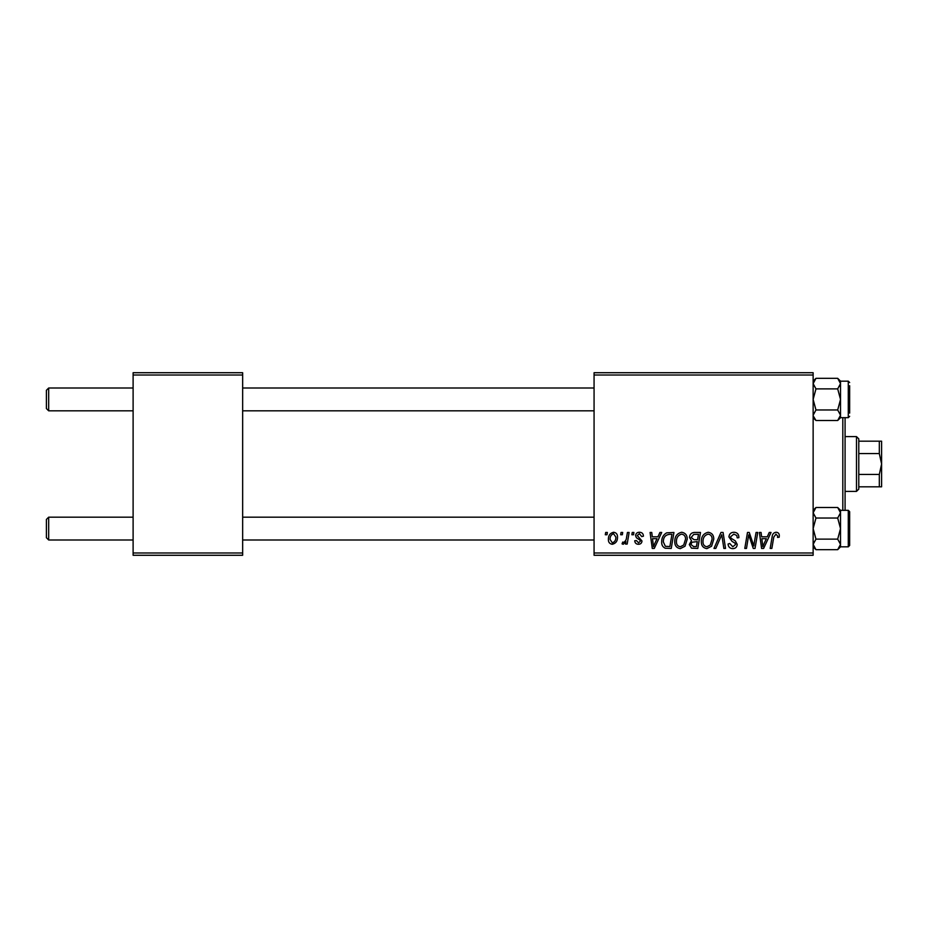 <?xml version="1.0" encoding="UTF-8"?>
<svg xmlns="http://www.w3.org/2000/svg" width="928" height="928" viewBox="0 0 928 928"><rect width="100%" height="100%" fill="white"/><g stroke="black" fill="none" stroke-linecap="round" stroke-linejoin="round"><path stroke-width="1.39" d="M594.071 372.72L813.137 372.72L813.137 375.005L594.071 375.005L594.071 372.72M674.772 541.523C674.737 536.454 677.057 533.356 681.732 532.254C685.409 532.927 687.242 535.224 687.219 539.156L685.026 546.232L680.282 548.645C676.5 547.949 674.656 545.571 674.772 541.523M657.952 536.813L659.912 532.463L661.71 532.463L654.286 548.436L652.268 548.436L650.076 532.463L651.746 532.463L652.28 536.813L657.952 536.813M776.063 532.254C778.232 532.394 779.323 533.565 779.323 535.769L779.184 537.231L777.513 537.44L777.664 536.048L775.947 534.122L773.766 537.126L771.852 548.436L770.17 548.436L772.154 536.72C772.351 534.134 773.65 532.637 776.063 532.254M728.921 536.941C729.211 533.948 730.881 532.382 733.932 532.254C737.273 532.428 738.92 534.238 738.874 537.66L737.215 537.857L736.786 535.502L733.816 534.122L730.58 536.79L731.009 538.194L735.336 540.908L737.215 544.4C737.006 547.137 735.51 548.552 732.749 548.645C729.849 548.46 728.294 546.917 728.074 544.017L729.744 543.495L732.795 546.778L735.556 544.504L734.93 543.077L732.064 541.407L728.921 536.941M713.98 548.436L720.963 532.463L723.086 532.463L725.534 548.436L723.852 548.436L721.764 534.737L715.778 548.436L713.98 548.436M701.324 541.523C701.29 536.454 703.61 533.356 708.284 532.254C711.962 532.927 713.794 535.224 713.771 539.156L711.579 546.232L706.846 548.645C703.053 547.949 701.208 545.571 701.324 541.523M605.3 534.737L605.694 532.463L607.353 532.463L607.005 534.737L605.3 534.737M594.071 552.995L813.137 552.995L813.137 555.28L594.071 555.28L594.071 375.005M813.137 552.995L813.137 375.005M689.504 537.428C689.701 534.482 691.232 532.823 694.098 532.463L700.489 532.463L697.798 548.436L691.488 548.17L689.295 544.55L691.488 540.653L689.504 537.428M767.282 536.813L769.242 532.463L771.04 532.463L763.616 548.436L761.586 548.436L759.406 532.463L761.076 532.463L761.61 536.813L767.282 536.813M754.36 542.207L756.076 532.463L757.747 532.463L755.021 548.436L753.269 548.436L748.699 534.876L746.483 548.436L744.79 548.436L747.492 532.463L749.244 532.463L753.849 545.989L754.36 542.207M639.485 532.254C642.014 532.347 643.336 533.658 643.44 536.187L641.782 536.604L639.404 533.704L637.223 535.491L641.99 540.978C641.805 543.089 640.645 544.191 638.51 544.284C636.19 544.226 634.926 543.054 634.729 540.757L636.388 540.548L638.592 542.834L640.332 541.233L640.169 540.293L636.399 537.73L635.564 535.618C635.877 533.391 637.176 532.278 639.485 532.254M666.652 532.846L673.937 532.463L671.246 548.436L665.225 548.228C662.673 546.986 661.502 544.875 661.699 541.894C661.606 537.822 663.253 534.806 666.652 532.846M608.385 539.423C608.281 535.537 610.009 533.136 613.559 532.254C616.192 532.602 617.503 534.145 617.514 536.883C617.665 540.931 615.914 543.402 612.26 544.284C609.603 543.854 608.316 542.242 608.385 539.423M620.658 534.737L621.041 532.463L622.7 532.463L622.352 534.737L620.658 534.737M626.597 537.103L627.444 532.463L629.126 532.463L627.166 544.075L625.484 544.075L625.901 541.674L623.21 544.284L622.073 543.866L622.734 542.045L623.581 542.416C625.495 541.337 626.504 539.562 626.597 537.103M631.852 534.737L632.246 532.463L633.905 532.463L633.557 534.737L631.852 534.737M133.11 372.72L242.649 372.72L242.649 375.005L133.11 375.005L133.11 372.72M242.649 552.995L242.649 555.28L133.11 555.28L133.11 552.995L242.649 552.995L242.649 375.005M133.11 552.995L133.11 375.005M696.429 546.569L697.264 541.592L691.87 542.254L690.954 544.481L693.587 546.569L696.429 546.569M697.589 539.725L698.494 534.331L693.75 534.412L691.163 537.474L694.063 539.725L697.589 539.725M710.28 545.003L712.112 539.087C712.124 536.268 710.813 534.621 708.168 534.122C704.607 535.189 702.89 537.718 702.983 541.708C702.914 544.562 704.224 546.256 706.892 546.778L710.28 545.003M764.162 543.425L766.366 538.681L761.842 538.681L762.839 546.685L764.162 543.425M654.832 543.425L657.036 538.681L652.512 538.681L653.509 546.685L654.832 543.425M669.877 546.569L671.942 534.331L669.807 534.331C665.411 534.737 663.265 537.289 663.358 541.998L665.364 546.302L669.877 546.569M683.727 545.003L685.56 539.087C685.572 536.268 684.261 534.621 681.616 534.122C678.055 535.189 676.326 537.718 676.431 541.708C676.361 544.562 677.672 546.256 680.34 546.778L683.727 545.003M612.329 542.834C614.835 541.917 616.018 539.992 615.856 537.057L613.547 533.704C611.111 534.667 609.951 536.581 610.044 539.435L612.329 542.834M46.4 537.706L46.4 519.448L48.685 517.174L48.685 539.992L46.4 537.706L48.685 539.992L133.11 539.992M594.071 517.174L242.649 517.174M133.11 517.174L48.685 517.174L46.4 519.448M594.071 539.992L242.649 539.992M48.685 410.826L46.4 408.552L46.4 390.294L48.685 388.008L48.685 410.826L133.11 410.826M242.649 410.826L594.071 410.826M46.4 390.294L48.685 388.008L133.11 388.008M242.649 388.008L594.071 388.008M815.967 518.033L813.137 512.766L815.967 507.5L837.694 507.5L840.524 512.766L840.524 510.319L848.285 510.319L848.285 546.836L840.524 546.836L840.524 512.766L837.694 518.033L840.524 528.577L837.694 539.122L840.524 544.388L837.694 549.666L815.967 549.666L813.137 544.388L815.967 539.122L813.137 528.577L815.967 518.033L837.694 518.033M848.285 510.319L849.654 511.688L849.654 545.467L849.654 542.277L849.654 545.467L848.285 546.836M815.967 539.122L837.694 539.122M813.926 510.052L813.137 512.766M840.524 512.766L840.49 512.186M813.137 415.234L815.967 409.967L813.137 399.423L815.967 388.878L837.694 388.878L840.524 399.423L837.694 409.967L840.524 415.234L837.694 420.5L815.967 420.5L813.183 415.814M849.654 385.723L849.654 413.111M815.967 388.878L813.137 383.612L815.967 378.334L837.694 378.334L840.524 383.612L837.694 388.878M839.736 417.948L840.524 415.234L840.524 383.612L839.736 386.315M815.967 409.967L837.694 409.967M849.654 382.533L848.285 381.164L848.285 417.681L840.524 417.681L840.524 415.234M848.285 381.164L840.524 381.164L840.524 383.612M815.909 549.608L813.937 547.114M840.524 544.388L839.747 547.091M813.137 544.388L813.926 541.685M839.747 547.079L840.443 545.281M837.752 378.392L839.724 380.886M813.137 383.612L813.914 380.909M813.914 380.921L813.23 382.719M845.083 417.681L845.083 510.319M842.81 510.319L842.81 417.681M856.498 436.612L858.783 438.898L858.783 489.102L856.498 491.388L856.498 436.612L845.083 436.612M879.315 441.183L881.6 441.183L881.6 464L879.315 453.548L879.315 441.183L858.783 441.183M858.783 474.452L879.315 474.452L881.6 464L881.6 486.817L879.315 486.817L879.315 474.452M858.783 453.548L879.315 453.548M858.783 486.817L879.315 486.817M840.524 510.319L837.694 507.5M840.524 546.836L837.694 549.666L840.524 546.836M813.137 510.319L815.967 507.5M813.137 546.836L815.967 549.666L813.137 546.836M848.285 417.681L849.654 416.312M840.524 417.681L837.694 420.5M840.524 381.164L837.694 378.334L840.524 381.164M813.137 417.681L815.967 420.5M813.137 381.164L815.967 378.334L813.137 381.164M856.498 491.388L845.083 491.388"/></g></svg>
